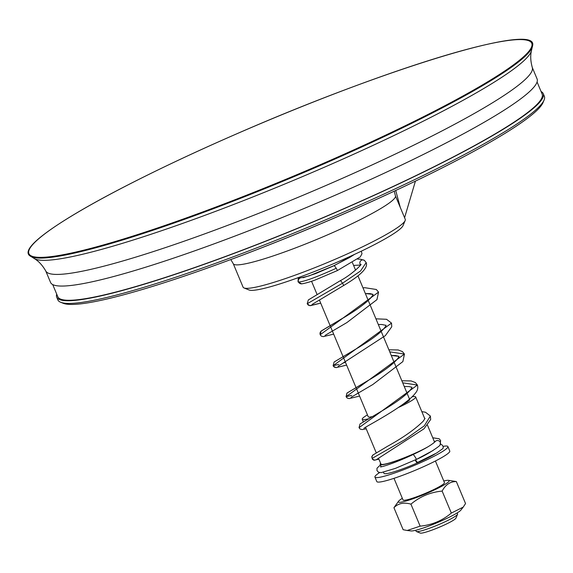 <?xml version="1.0" encoding="UTF-8"?>
<svg xmlns="http://www.w3.org/2000/svg" width="573" height="573" viewBox="0 0 573 573"><rect width="100%" height="100%" fill="white"/><g stroke="black" fill="none" stroke-linecap="round" stroke-linejoin="round"><path stroke-width="0.86" d="M383.487 472.224L383.946 473.319A29.782 3.345 -22.7 0 0 420.338 461.573A29.782 3.345 -22.7 0 0 435.151 453.873M433.116 450.45L415.339 459.997L416.471 462.268L417.445 462.504L436.655 453.014L442.771 448.666L443.28 447.735L442.986 446.181L442.062 444.913L440.487 444.054M380.651 463.335A29.782 3.345 -22.7 0 0 380.2 464.366A29.782 3.345 -22.7 0 0 395.513 461.129A29.782 3.345 -22.7 0 0 423.383 449.368M415.432 181.125L404.581 217.719M394.217 191.189L395.477 195.987A87.898 9.863 157.3 0 1 318.151 238.862A87.898 9.863 157.3 0 1 233.326 263.824L230.797 259.548M233.29 263.752L243.074 287.145A87.898 9.863 -22.7 0 0 244.019 287.954A87.898 9.863 -22.7 0 0 369.084 243.604A87.898 9.863 -22.7 0 0 405.154 220.555A87.898 9.863 -22.7 0 0 405.247 219.309L395.463 195.916M448.437 480.324L456.344 481.564C450.256 481.506 445.522 484.679 442.141 491.082C430.387 492.207 419.988 496.562 410.934 504.154C403.922 502.106 398.256 503.295 393.938 507.707L398.6 501.174A27.54 3.094 -22.7 0 0 412.188 499.054A27.54 3.094 -22.7 0 0 439.57 487.408A27.54 3.094 -22.7 0 0 448.437 480.324A27.54 3.094 -22.7 0 0 443.774 480.991M393.938 507.707L403.141 529.703L407.202 530.491L420.138 526.143C431.892 525.018 442.292 520.664 451.338 513.071L463.199 507.126L465.548 503.552L456.344 481.564M434.155 441.131L435.115 441.726M378.517 458.235L380.952 464.051A28.965 3.252 -22.7 0 0 416.349 452.627A28.965 3.252 -22.7 0 0 427.479 447.076M433.489 443.158A28.965 3.252 -22.7 0 0 434.391 441.697L427.501 425.216M435.416 461.007L444.469 482.645A22.454 2.521 157.3 0 1 424.722 493.632A22.454 2.521 157.3 0 1 403.034 499.971L393.988 478.333M415.712 530.276L416.141 531.307A22.454 2.521 -22.7 0 0 416.385 531.515A22.454 2.521 -22.7 0 0 443.588 522.454A22.454 2.521 -22.7 0 0 457.548 514.296A22.454 2.521 -22.7 0 0 457.576 513.981L457.139 512.942M416.385 531.515L420.267 533.076A19.461 2.185 -22.7 0 0 443.839 525.226A19.461 2.185 -22.7 0 0 455.936 518.157L457.548 514.296M379.584 472.589A39.544 4.441 -22.7 0 0 374.935 477.087L376.805 481.564A39.544 4.441 -22.7 0 0 425.137 465.964A39.544 4.441 -22.7 0 0 449.769 451.037L447.9 446.56A39.544 4.441 -22.7 0 0 443.065 446.381M374.935 477.087A39.544 4.441 -22.7 0 0 423.261 461.487A39.544 4.441 -22.7 0 0 447.9 446.56M398.307 407.546A28.965 3.252 -22.7 0 0 415.669 396.931A28.965 3.252 -22.7 0 0 412.116 396.803M367.443 414.881A28.965 3.252 -22.7 0 0 362.229 419.286A28.965 3.252 -22.7 0 0 368.396 418.834M402.683 404.495A22.454 2.521 -22.7 0 0 409.659 399.445L357.946 275.821M319.405 300.037L368.231 416.772A22.454 2.521 -22.7 0 0 372.321 416.592M415.661 460.986C414.859 459.274 415.454 459.782 417.445 462.504M435.194 441.625A2.929 2.736 18.3 0 1 440.143 444.705A2.929 2.736 18.3 0 1 440 444.92C441.461 444.877 428.898 454.031 416.277 459.446A2.929 0.38 -123.2 0 0 415.024 456.824A2.929 0.38 -123.2 0 0 413.083 454.539C393.587 463.722 380.092 467.496 380.465 466.845M298.54 282.038C304.134 281.701 316.69 277.117 336.215 268.279A2.929 0.38 -123.2 0 1 337.282 270.606A2.929 0.38 -123.2 0 0 337.282 270.606L316.052 279.645C310.108 282.095 301.219 284.33 301.018 283.778A2.929 2.894 -132.7 0 1 299.715 278.342M373.116 454.84A2.929 2.894 47.3 0 0 372.278 458.307A2.929 2.894 47.3 0 0 376.898 459.31M364.571 260.529A2.929 2.786 128.7 0 0 360.03 263.924A2.929 2.786 128.7 0 0 360.596 264.819M340.348 280.67A2.929 0.38 56.8 0 1 342.482 283.255A2.929 0.38 56.8 0 1 343.549 285.576A2.929 0.38 56.8 0 1 343.535 285.583C360.804 275.312 368.346 267.648 366.183 262.584L365.33 261.596M364.385 260.386L366.183 262.584L360.517 271.008L342.482 283.255L307.185 303.769L308.331 299.937L340.341 280.67A2.929 0.38 56.8 0 1 340.341 280.67C352.581 274.238 363.246 262.914 360.704 264.504M463.199 507.126L460.885 510.092A27.54 3.094 157.3 0 1 424.17 527.704A27.54 3.094 157.3 0 1 411.049 530.935L407.202 530.491M402.346 498.324A27.54 3.094 -22.7 0 0 398.6 501.174M451.338 513.071L442.141 491.082M420.138 526.143L410.934 504.154M541.07 91.515A263.687 29.595 157.3 0 1 543.225 93.628L544.35 96.314A263.687 29.595 157.3 0 1 544.085 100.053A263.687 29.595 157.3 0 1 435.874 169.214A263.687 29.595 157.3 0 1 98.255 299.4A263.687 29.595 157.3 0 1 60.674 302.265A263.687 29.595 157.3 0 1 57.823 299.829L56.706 297.143A263.687 29.595 157.3 0 1 56.713 294.128M543.225 93.628A263.687 29.595 157.3 0 1 375.824 194.576A263.687 29.595 157.3 0 1 97.138 296.721A263.687 29.595 157.3 0 1 56.706 297.143M231.728 259.204A256.847 28.829 -22.7 0 0 393.314 191.611M244.019 287.954L249.083 289.995A83.987 9.426 -22.7 0 0 368.589 247.615A83.987 9.426 -22.7 0 0 403.055 225.583L405.154 220.555M532.589 45.725A272.898 30.627 157.3 0 1 532.274 47.072A272.898 30.627 157.3 0 1 347.088 153.643A272.898 30.627 157.3 0 1 70.665 253.925A272.898 30.627 157.3 0 1 31.243 256.654A272.898 30.627 157.3 0 1 30.061 255.938C12.864 244.943 108.813 189.52 235.424 134.39C385.221 68.746 539.315 21.437 532.589 45.725M532.274 47.072L531.579 50.066A270.334 30.34 157.3 0 1 531.493 50.539A270.334 30.34 157.3 0 1 350.282 155.77A270.334 30.34 157.3 0 1 74.01 256.21A270.334 30.34 157.3 0 1 34.258 258.538A270.334 30.34 157.3 0 1 33.857 258.265L31.243 256.654M531.493 50.539C530.247 55.488 530.526 61.168 532.317 67.593A263.687 29.595 157.3 0 1 423.741 140.213A263.687 29.595 157.3 0 1 86.129 270.399A263.687 29.595 157.3 0 1 45.826 271.101C42.509 265.313 38.656 261.123 34.258 258.538M532.274 67.456L537.087 78.952A263.687 29.595 157.3 0 1 428.604 151.852A263.687 29.595 157.3 0 1 183.818 254.634A263.687 29.595 157.3 0 1 50.567 282.468L45.754 270.972M537.08 81.975L542.144 94.087A262.513 29.459 157.3 0 1 434.148 166.664A262.513 29.459 157.3 0 1 190.451 268.988A262.513 29.459 157.3 0 1 57.787 296.699L52.723 284.588M544.085 100.053L543.032 102.574A261.732 29.373 157.3 0 1 435.623 171.22A261.732 29.373 157.3 0 1 63.209 303.289L60.674 302.265M400.248 207.362L395.721 190.487M416.263 459.453A2.929 0.38 -123.2 0 0 416.277 459.453L395.449 468.356L381.26 472.61L378.538 472.259L376.984 470.605L376.977 468.248L380.429 464.904M336.215 268.279A2.929 0.38 -123.2 0 0 334.088 265.693L354.135 254.562M307.185 303.769L309.742 305.645L320.701 303.138L310.451 305.667L308.353 305.151L307.185 303.769M325.07 335.391L346.858 322.592L376.97 299.622L378.538 292.115L320.157 334.747L321.166 331.022L346.558 315.916C361.076 307.042 369.872 300.044 372.93 294.93L371.225 297.48C364.987 303.912 355.324 310.924 342.246 318.531L320.995 331.187L319.985 332.942L320.157 334.747L321.324 336.129L323.272 336.645L333.658 334.116M338.041 366.355L385.335 335.656L391.753 326.753L391.509 323.108L333.114 365.724L338.729 364.385M343.829 362.845L345.469 362.351M389.755 351.851L404.452 354.078L346.071 396.702L351.693 395.363M356.793 393.823L358.426 393.329M402.712 382.828L417.409 385.049L359.027 427.68L360.037 423.97L385.421 408.864C399.474 400.305 408.227 393.393 411.686 388.136L411.973 387.205M376.898 459.317L423.991 428.805L430.667 419.508L430.38 416.041L424.292 425.825L404.989 439.584L372.278 458.307M489.965 43.749A272.526 30.584 -22.7 0 0 141.037 178.296A272.526 30.584 -22.7 0 0 70.715 253.194A272.526 30.584 -22.7 0 0 419.637 118.647A272.526 30.584 -22.7 0 0 489.965 43.749M381.203 466.759L380.2 464.366M424.801 418.756L415.669 396.931M376.232 452.77L365.56 427.25M363.275 421.792L362.229 419.286M355.597 270.191L352.431 262.635M317.127 294.594L311.547 281.264M435.244 441.575C430.201 446.209 421.148 450.665 413.083 454.539M432.758 437.779L439.162 438.775L440.616 440.522L440.15 444.705M301.52 283.771L298.06 281.923L301.52 283.771M298.948 278.363L298.132 279.438L298.06 281.923M378.896 459.138L374.04 460.248L372.4 459.281L371.755 456.774L373.231 454.747M337.282 270.606L360.267 256.933L361.993 253.696L361.305 251.182M354.451 254.419L349.616 257.506L333.708 265.772L308.99 275.928L298.669 278.349L297.308 277.991M302.981 277.747L315.644 273.593L334.088 265.693M357.724 259.132L360.302 259.175L364.242 260.285M353.591 265.406L360.467 265.077M372.937 455.005L387.541 446.274C403.177 437.636 415.096 429.249 423.304 421.105L425.037 418.405M424.93 418.319L424.521 418.097M366.204 428.797L362.222 429.578L360.238 429.098L359.027 427.68M378.538 292.115L376.318 289.494L364.901 287.71L362.981 287.839M312.106 304.421L343.549 285.576M373.095 294.393L370.172 293.627L365.366 293.548L373.095 294.393M391.509 323.108L386.567 319.29L375.938 318.824M346.615 365.094L336.229 367.622L334.281 367.107L333.114 365.724L334.116 362.007L359.507 346.901C374.04 338.02 382.836 331.022 385.887 325.908L386.066 325.235M386.052 325.378L381.933 324.504L378.323 324.533M350.991 397.347L372.772 384.555L402.883 361.577L404.452 354.078L402.404 351.571L398.156 349.96L388.895 349.802M346.071 396.702L347.08 392.985L372.464 377.879C386.99 368.998 395.785 362.007 398.851 356.893L397.612 358.863C392.104 364.944 382.843 371.82 369.821 379.491L346.937 393.114L346.071 396.702L347.238 398.085L349.186 398.6L359.572 396.072M399.009 356.356L391.287 355.511L395.427 355.518L399.009 356.356M363.948 428.325L363.941 428.339C364.371 427.243 405.491 406.393 415.497 393.042C417.602 390.557 418.233 387.892 417.409 385.049L415.361 382.549L411.12 380.938L401.852 380.78M411.966 387.327L409.05 386.56L404.244 386.489M430.38 416.041L425.445 412.223L421.821 411.636M333.114 365.724L333.529 366.426L336.122 367.622L346.615 365.087"/></g></svg>
